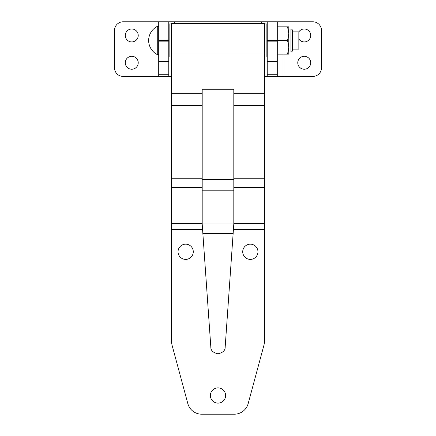 <?xml version="1.0" encoding="UTF-8"?>
<svg xmlns="http://www.w3.org/2000/svg" width="436" height="436" viewBox="0 0 436 436"><rect width="100%" height="100%" fill="white"/><g stroke="black" fill="none" stroke-linecap="round" stroke-linejoin="round"><path stroke-width="0.65" d="M298.851 39.033A6.469 6.469 0 0 0 310.71 35.452A6.469 6.469 0 0 0 298.851 31.877M131.759 41.921A6.469 6.469 0 0 0 138.228 35.452A6.469 6.469 0 0 0 131.759 28.989A6.469 6.469 0 0 0 125.29 35.452A6.469 6.469 0 0 0 131.759 41.921M131.759 69.231A6.469 6.469 0 0 0 138.228 62.762A6.469 6.469 0 0 0 131.759 56.299A6.469 6.469 0 0 0 125.29 62.762A6.469 6.469 0 0 0 131.759 69.231M304.241 69.231A6.469 6.469 0 0 0 310.71 62.762A6.469 6.469 0 0 0 304.241 56.299A6.469 6.469 0 0 0 297.772 62.762A6.469 6.469 0 0 0 304.241 69.231M283.04 54.14L283.04 76.42L264.712 76.42M171.288 76.42L168.77 76.42L168.77 21.8L174.52 21.8L174.52 23.599M283.04 76.42L312.868 76.42A8.622 8.622 0 0 0 321.49 67.798L321.49 30.422A8.622 8.622 0 0 0 312.868 21.8L283.04 21.8L283.04 26.83M261.48 23.599L261.48 21.8L174.52 21.8M152.96 29.632L152.96 21.8L123.132 21.8A8.622 8.622 0 0 0 114.51 30.422L114.51 67.798A8.622 8.622 0 0 0 123.132 76.42L152.96 76.42L152.96 51.339M152.96 21.8L168.77 21.8M261.48 21.8L283.04 21.8M152.96 76.42L168.77 76.42M158.709 76.42L158.709 21.8M267.23 76.42L267.23 21.8M277.291 76.42L277.291 21.8M267.23 51.982L266.87 51.982M169.13 51.982L168.77 51.982M218 403.131A7.619 7.619 0 0 1 210.381 395.512A7.619 7.619 0 0 1 218 387.898A7.619 7.619 0 0 1 225.619 395.512A7.619 7.619 0 0 1 218 403.131M250.34 259.398A7.619 7.619 0 0 1 242.721 251.779A7.619 7.619 0 0 1 250.34 244.16A7.619 7.619 0 0 1 257.959 251.779A7.619 7.619 0 0 1 250.34 259.398M185.66 259.398A7.619 7.619 0 0 1 178.041 251.779A7.619 7.619 0 0 1 185.66 244.16A7.619 7.619 0 0 1 193.279 251.779A7.619 7.619 0 0 1 185.66 259.398M202.19 190.815L202.19 89.271L233.81 89.271L233.81 190.815L202.19 190.815L202.19 223.935L233.81 223.935L225.167 347.149C225.276 350.44 222.889 352.67 218 353.83C213.111 352.67 210.724 350.44 210.833 347.149L202.19 223.935M233.81 190.815L233.81 223.935M264.712 229.658L264.712 23.599L171.288 23.599L171.288 338.521A28.749 28.749 0 0 0 172.28 346.015L187.823 403.573A14.372 14.372 0 0 0 201.699 414.2L234.301 414.2A14.372 14.372 0 0 0 248.177 403.573L263.72 346.015A28.749 28.749 0 0 0 264.712 338.521L264.712 229.658L233.81 229.658L233.81 224.682M171.288 229.658L202.19 229.658L202.19 224.682M171.288 23.958L169.13 23.958L169.13 57.018L171.288 57.018M264.712 23.958L266.87 23.958L266.87 57.018L264.712 57.018M158.709 26.4L157.271 26.4A15.816 15.816 0 0 0 157.271 54.571L157.271 26.4M158.709 54.571L157.271 54.571M292.382 49.11L298.851 49.11L298.851 31.861L292.382 31.861M267.23 31.861L266.87 31.861M169.13 31.861L168.77 31.861M267.23 49.11L266.87 49.11M169.13 49.11L168.77 49.11M277.291 54.14L287.569 54.14L288.79 47.311L287.569 40.488L288.79 33.659L287.569 26.83L288.79 26.83L288.79 51.982L290.948 51.982A1.439 1.439 0 0 0 292.382 50.549L292.382 30.422A1.439 1.439 0 0 0 290.948 28.989L288.79 28.989M288.79 47.311L288.79 54.14L287.569 54.14M267.23 40.488L287.569 40.488M277.291 26.83L287.569 26.83M158.709 40.488L168.77 40.488M158.709 74.73L168.77 74.73M158.709 61.422L168.77 61.422M158.709 41.131L168.77 41.131M277.291 41.131L267.23 41.131M277.291 61.422L267.23 61.422M277.291 74.73L267.23 74.73M233.195 233.391L202.805 233.391M202.19 105.392L171.288 105.392M202.19 93.669L171.288 93.669M202.19 178.787L171.288 178.787M202.19 187.36L171.288 187.36M202.19 223.368L171.288 223.368M264.712 53.007L171.288 53.007M264.712 93.669L233.81 93.669M264.712 105.392L233.81 105.392M264.712 178.787L233.81 178.787M264.712 187.36L233.81 187.36M264.712 223.368L233.81 223.368M202.19 179.381L233.81 179.381M290.948 51.982L290.948 28.989"/></g></svg>
